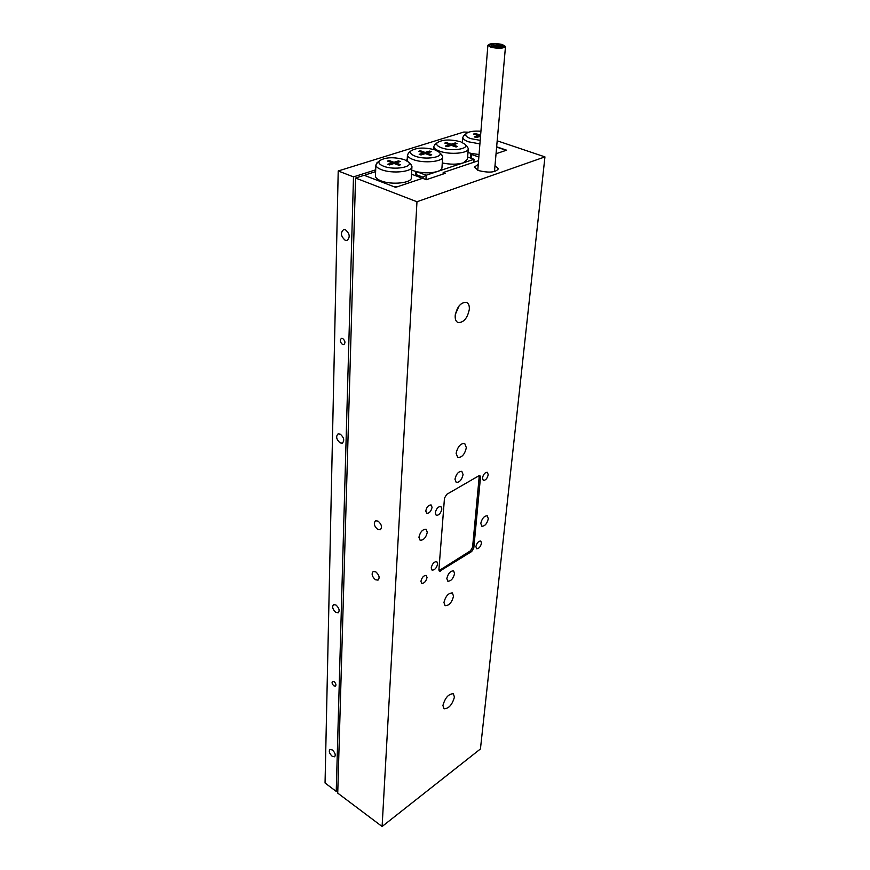 <?xml version="1.0" encoding="UTF-8"?>
<svg xmlns="http://www.w3.org/2000/svg" width="870" height="870" viewBox="0 0 870 870"><rect width="100%" height="100%" fill="white"/><g stroke="black" fill="none" stroke-linecap="round" stroke-linejoin="round"><path stroke-width="1.3" d="M478.25 164.354L474.335 167.149L478.62 170.585C489.092 173.065 495.693 172.456 498.423 168.769L494.997 165.659M442.917 705.516C445.103 697.773 448.572 693.847 453.324 693.738L454.434 697.066C452.237 704.776 448.768 708.691 444.026 708.789L442.917 705.516M455.195 315.658C457.022 306.784 460.741 302.336 466.353 302.314C468.549 303.238 469.539 305.587 469.321 309.35C467.462 318.202 463.732 322.618 458.131 322.585C455.989 321.683 455.01 319.366 455.195 315.658M435.261 512.876C436.283 508.602 438.165 506.481 440.894 506.525L441.862 508.993C440.829 513.267 438.948 515.377 436.229 515.334L435.261 512.876M431.215 567.903C432.27 563.706 434.13 561.618 436.805 561.639L437.653 563.869C436.599 568.067 434.728 570.154 432.053 570.111L431.215 567.903M427.3 532.266L426.115 529.264C422.624 529.199 420.232 531.864 418.927 537.269L420.112 540.237C423.592 540.324 425.985 537.66 427.3 532.266M488.309 518.737L487.276 515.823C484.22 515.845 482.056 518.368 480.784 523.359L481.817 526.241C484.873 526.23 487.037 523.729 488.309 518.737M454.586 573.558L453.596 570.861C450.399 570.861 448.137 573.417 446.821 578.528L447.8 581.193C450.997 581.214 453.259 578.659 454.586 573.558M463.079 474.585L461.818 471.333C458.512 471.312 456.228 473.932 454.966 479.207L456.217 482.426C459.523 482.458 461.807 479.838 463.079 474.585M453.542 596.189L452.378 592.97C448.409 592.981 445.603 596.157 443.939 602.508L445.092 605.683C449.061 605.694 451.878 602.529 453.542 596.189M466.353 447.68L464.689 443.417C460.513 443.395 457.653 446.701 456.108 453.324L457.761 457.555C461.926 457.587 464.797 454.303 466.353 447.68M488.222 474.683L487.352 472.301C485.014 472.312 483.372 474.226 482.437 478.043L483.307 480.403C485.645 480.403 487.287 478.489 488.222 474.683M481.512 543.108L480.773 541.02C478.478 541.042 476.847 542.913 475.89 546.654L476.629 548.731C478.913 548.72 480.544 546.849 481.512 543.108M427.039 577.473L426.246 575.418C423.701 575.375 421.928 577.354 420.928 581.323L421.711 583.357C424.255 583.4 426.039 581.443 427.039 577.473M432.075 507.308L431.128 504.959C428.518 504.904 426.735 506.916 425.767 510.973L426.702 513.311C429.312 513.365 431.107 511.364 432.075 507.308M377.71 529.417L380.244 529.765C382.419 527.285 381.702 524.403 378.091 521.119L375.59 520.771C373.404 523.251 374.111 526.132 377.71 529.417M375.438 579.746L378.015 580.127C379.983 577.778 379.244 575.026 375.796 571.862L373.241 571.481C371.262 573.819 371.99 576.571 375.438 579.746M416.969 201.753L544.946 156.894L480.436 748.961L382.104 826.5L416.969 201.753L355.558 178.035L364.16 175.294L395.622 187.333L422.613 178.296L426.344 179.688L445.309 173.304L443.189 172.521L478.554 160.656M497.183 140.809L544.946 156.894M496.661 146.802L506.59 150.184L496.052 153.718L504.894 150.76L504.611 149.792L496.629 147.084M444.472 498.129L438.893 569.991L439.404 571.362L471.692 551.526L473.813 547.969L480.49 477.249L479.903 475.662L478.783 475.836L446.723 494.356L444.472 498.129M355.558 178.035L337.734 793.114L382.104 826.5M443.189 172.521L443.091 174.043M459.001 306.012L455.325 314.462M478.587 475.944L479.131 477.499L472.584 547.23L470.474 550.797L440.231 569.883L438.882 570.067L440.688 571.144M498.608 44.729L496.433 44.544L498.608 44.729M498.195 45.37L496.009 45.175L498.195 45.37M493.812 44.87L491.637 44.685L493.812 44.87M495.791 45.436L493.616 45.251L495.791 45.436M492.964 46.143L490.778 45.947L492.964 46.143M495.378 46.077L493.181 45.882L495.378 46.077M496.944 47.284L494.747 47.078L496.944 47.284M497.357 46.643L495.171 46.447L497.357 46.643M501.762 47.143L499.565 46.936L501.772 47.1L501.653 47.763M499.761 46.578L497.575 46.371L499.761 46.578M502.577 45.86L500.391 45.675L502.588 45.816L502.523 47.589M500.185 45.936L497.999 45.74L500.185 45.936M501.794 44.598C494.78 43.228 490.397 43.478 488.625 45.36L491.55 47.176C498.586 48.557 502.99 48.307 504.763 46.436L501.794 44.598C494.802 43.25 490.452 43.5 488.701 45.36L491.594 47.165C498.564 48.535 502.925 48.285 504.687 46.425L501.751 44.609M491.082 47.295C498.749 48.796 503.556 48.535 505.492 46.491L502.262 44.49C494.606 42.989 489.821 43.261 487.885 45.305L491.082 47.295M501.522 44.674C494.889 43.37 490.734 43.609 489.06 45.381L491.833 47.1C498.477 48.416 502.642 48.176 504.317 46.404L501.522 44.674M340.072 442.863L342.28 443.167C344.683 440.568 344.009 437.556 340.29 434.141L338.104 433.847C335.7 436.435 336.353 439.448 340.072 442.863M335.798 612.36L338.191 612.784C339.92 610.62 339.18 608.032 335.983 605.009L333.612 604.596C331.872 606.749 332.601 609.337 335.798 612.36M333.939 685.864L335.461 686.158C336.385 684.929 335.918 683.407 334.047 681.623L332.547 681.319C331.611 682.558 332.079 684.07 333.939 685.864M342.552 344.498L343.824 344.65C345.597 342.867 345.227 340.822 342.704 338.528L341.442 338.376C339.659 340.159 340.029 342.193 342.552 344.498M332.166 756.247L334.602 756.802C335.885 754.975 335.124 752.702 332.329 749.962L329.904 749.418C328.621 751.234 329.382 753.518 332.166 756.247M345.172 240.261L346.978 240.468C350.36 237.314 349.849 233.747 345.444 229.756L343.683 229.56C340.279 232.692 340.779 236.259 345.172 240.261M468.582 132.218L463.819 132.033L338.212 170.977L353.492 176.882L336.233 791.417L337.821 790.243M353.492 176.882L375.677 169.835M405.855 160.254L407.193 159.83L405.855 160.254M338.212 170.977L325.054 783L336.233 791.417M404.354 159.623C393.577 156.785 385.279 157.176 379.472 160.787C377.993 162.712 379.363 164.517 383.572 166.213C394.11 170.487 413.892 167.083 408.454 162.027L404.354 159.623M410.727 164.321L411.945 166.54C412.913 171.814 392.12 174 381.451 169.661C377.885 168.28 376.025 166.725 375.862 165.006L377.732 162.233M411.923 166.92L411.358 177.632C412.315 182.994 391.609 185.245 381.006 180.851C377.46 179.448 375.601 177.882 375.448 176.131L375.459 175.751M395.774 162.962L400.581 164.734L398.906 165.267L394.088 163.495L389.575 164.93L387.781 164.256L392.305 162.831L387.531 161.07L389.216 160.537L393.979 162.298L398.471 160.885L400.254 161.537L395.774 162.962L395.719 164.093M411.532 174.196L421.026 177.708L421.167 178.785L397.122 186.833L394.023 186.724L365.704 175.881L365.661 174.816L375.612 171.64M365.628 175.86L365.661 174.816M392.25 164.082L392.305 162.831M389.162 161.668L389.216 160.537M393.925 163.538L393.979 162.298M398.406 162.125L398.471 160.885M480.936 131.25C473.617 130.75 468.702 131.533 466.211 133.599C464.852 135.35 466.342 137.025 470.681 138.613L480.196 140.342M479.914 143.898L468.712 141.843C464.885 140.483 462.905 138.982 462.775 137.319L464.362 135.078M471.235 158.286L471.54 154.479L478.848 157.024M471.54 154.479L471.29 153.435L479.044 154.534M470.322 157.97L470.692 153.283M467.984 152.489L471.29 153.435M480.642 134.893L475.053 133.588L473.574 134.056L478.272 135.644L474.291 136.894L476.053 137.493L480.512 136.394M478.174 136.818L478.272 135.644M474.976 134.524L475.053 133.588M479.653 136.351L479.751 135.165M415.229 156.187C425.56 160.232 444.429 157.166 439.372 152.348L435.087 149.89C424.56 147.171 416.523 147.508 410.988 150.901C409.553 152.772 410.966 154.523 415.229 156.187M441.59 154.675L442.689 156.73C443.548 161.722 423.657 163.68 413.163 159.558C409.498 158.177 407.595 156.643 407.443 154.936L409.204 152.37M441.579 147.835C451.726 151.695 469.854 148.9 465.102 144.29L460.676 141.788C450.355 139.156 442.536 139.461 437.219 142.68C435.826 144.496 437.273 146.214 441.579 147.835M467.288 146.628L468.277 148.563C469.06 153.316 449.899 155.088 439.557 151.141C435.805 149.77 433.869 148.248 433.728 146.562L435.402 144.159M442.275 162.951C450.225 164.615 457.239 164.582 463.318 162.864L467.462 159.297L468.256 148.911M411.749 170.215L416.719 171.727C424.582 173.282 431.531 173.184 437.545 171.444C440.481 170.433 441.949 169.161 441.971 167.627L442.656 157.1M416.719 171.727L426.191 175.229L474.052 159.275L467.636 157.024M422.983 178.437L423.059 177.186L426.191 175.229L425.941 179.535M473.824 162.244L474.052 159.275M423.059 177.186L416.284 174.674L416.219 175.925M416.262 171.629L416.284 174.674M415.642 175.707L415.871 171.531M425.147 152.446L420.395 150.749L418.785 151.25L423.538 152.946L419.209 154.316L420.993 154.958L425.321 153.588L430.106 155.295L431.705 154.784L426.92 153.076L431.205 151.717L429.421 151.086L425.147 152.446L425.071 153.664M449.529 144.725L445.375 146.04L447.147 146.66L451.302 145.344L456.065 146.997L457.609 146.508L452.857 144.855L456.967 143.55L455.206 142.93L451.084 144.235L446.353 142.593L444.809 143.082L449.529 144.725L449.453 145.932M420.33 151.804L420.395 150.749M429.356 152.304L429.421 151.086M426.865 154.142L426.92 153.076M423.462 154.175L423.538 152.946M446.288 143.593L446.353 142.593M450.997 145.442L451.084 144.235M455.119 144.137L455.206 142.93M452.781 145.856L452.857 144.855M472.584 547.274L473.813 547.969M479.033 476.488L480.49 477.249M470.431 550.819L471.692 551.526M498.63 44.674L498.673 45.512M496.009 45.175L495.998 46.219M491.637 44.685L491.648 45.729M495.813 45.392L495.78 46.23M490.778 45.947L490.68 46.708M492.975 46.121L492.811 47.35M493.181 45.882L493.018 47.393M494.747 47.078L494.606 47.676M496.944 47.263L496.803 47.904M497.368 46.621L497.161 47.926M499.565 46.936L499.391 47.959M497.575 46.371L497.368 47.937M500.391 45.675L500.359 46.719M500.196 45.882L500.141 46.73M505.481 46.632L494.475 171.564M487.885 45.305L477.771 170.259M379.472 160.787L376.59 163.179M375.862 165.006L375.448 176.131M408.454 162.027L411.042 164.637M466.211 133.599L463.416 135.84M462.775 137.319L462.405 142.473M439.372 152.348L441.873 154.958M465.102 144.29L467.538 146.889M407.443 154.936L407.138 160.95M433.728 146.562L433.554 149.412M437.219 142.68L434.402 144.975M410.988 150.901L408.139 153.24"/></g></svg>
